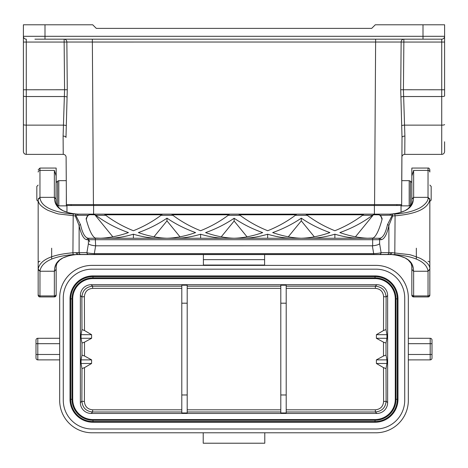 <?xml version="1.0" encoding="UTF-8"?>
<svg xmlns="http://www.w3.org/2000/svg" width="468" height="468" viewBox="0 0 468 468"><rect width="100%" height="100%" fill="white"/><g stroke="black" fill="none" stroke-linecap="round" stroke-linejoin="round"><path stroke-width="0.7" d="M402.018 137.493L400.719 89.745L441.722 89.768L441.722 42.056L403.861 42.056A4224.771 29.882 90.4 0 1 403.428 89.768L404.896 136.094A2.878 1.416 0.4 0 0 402.018 137.493L401.655 205.856L409.19 205.856L410.459 205.329L410.459 181.186L411.84 182.567L411.84 168.059L411.84 199.333L413.478 197.367C413.852 207.254 406.107 212.846 390.242 214.133L394.799 214.016C396.724 214.092 406.066 212.823 407.64 212.273C411.641 211.331 415.204 210.126 418.322 208.658C423.031 206.64 428.823 201.17 428.021 197.742L428.039 168.059C428.746 167.807 429.349 168.404 429.84 169.861L429.84 172.048A1.802 1.632 180 0 0 428.039 170.416L413.642 170.416L411.84 176.003M410.459 181.186L409.19 180.66L401.737 180.66L401.889 157.236A2.878 2.878 0 0 1 404.767 154.376L441.722 154.376L404.767 154.376A2.878 2.878 0 0 0 401.889 157.236M400.719 89.745L401.14 42.032L92.36 42.038L93.419 204.598L66.421 204.598L66.111 157.236A2.878 2.878 0 0 0 63.233 154.376L26.278 154.376A2.878 2.878 0 0 1 23.4 151.497L23.4 24.781L92.699 24.781L96.303 28.378L371.697 28.378L375.301 24.781L444.6 24.781L444.6 36.299A2.878 2.878 0 0 1 441.722 39.177L34.919 39.177M401.579 204.598L374.581 204.598L375.64 39.177M93.419 204.598L374.581 204.598M92.36 39.177L92.36 42.038L66.86 42.032L67.281 89.745L65.982 137.493A2.878 1.416 -0.4 0 0 63.104 136.094L63.233 154.376A2.878 2.878 0 0 1 66.111 157.236L66.263 180.66L58.81 180.66L57.541 181.186L57.541 205.329L56.499 204.288M63.104 136.094L64.572 89.768A4224.771 29.882 -90.4 0 1 64.139 42.056L26.278 42.056L26.278 39.177A2.878 2.878 0 0 1 23.4 36.299L23.4 141.781M71.101 205.499L71.101 204.598M444.6 141.781L444.6 151.497A2.878 2.878 0 0 1 441.722 154.376L441.722 96.525L403.603 96.525A2.878 0.538 -3.2 0 0 400.871 97.046M444.6 42.056L444.6 36.299A2.878 2.878 0 0 1 441.722 39.177L441.722 42.056L444.6 42.056L444.6 95.987A2.878 0.538 180 0 1 441.722 96.525L441.722 89.768L444.6 89.768M396.899 204.598L396.899 205.499M404.896 136.094L404.767 154.376M401.041 212.367L401.041 205.499L93.6 205.499L93.6 214.133M66.959 212.367L66.959 205.499L93.6 205.499M429.84 185.082L431.174 186.416L431.174 200.099L429.84 201.427M38.16 201.427L36.826 200.099L36.826 186.416L38.16 185.082M66.345 193.261L66.345 205.856L58.81 205.856L57.541 205.329M57.541 181.186L56.16 182.567L56.16 168.059L55.99 202.153M55.99 266.45L56.16 269.188L56.16 265.385M56.16 203.211L56.16 199.403M56.16 269.188L56.16 295.138L54.358 296.94L39.961 296.94A1.802 1.802 0 0 1 38.16 295.138L38.16 269.626L39.961 271.247L54.522 271.224C54.136 261.36 61.858 255.774 77.694 254.457L77.758 252.661M382.812 254.457L85.188 254.457M429.84 213.104L429.84 198.964L428.039 197.35L413.478 197.367M416.339 248.198L416.339 259.044M411.84 286.135L411.84 294.296A1.802 1.632 0 0 0 413.642 295.928L428.039 295.928L428.039 271.247L413.642 271.247L413.642 296.94L411.84 295.138A1.802 1.802 0 0 0 413.642 296.94L428.039 296.94A1.802 1.802 0 0 0 429.84 295.138L429.84 286.135M413.642 296.94L428.039 296.94A1.802 1.802 0 0 0 429.84 295.138L429.84 269.235L428.039 271.247L428.027 270.855C426.208 261.799 415.134 256.376 394.799 254.58L73.201 254.58C52.866 256.37 41.792 261.799 39.973 270.855L39.961 296.94M411.84 294.296L411.84 265.385M411.84 203.211L411.84 199.333M381.982 219.632C381.397 216.596 380.244 214.987 378.536 214.794L373.417 214.794L355.446 236.82M394.799 254.58L395.08 215.812L392.728 215.923L392.453 215.157L380.554 215.286L378.536 214.701L373.417 214.701L372.464 215.286L362.548 215.286C354.299 221.475 345.074 226.629 334.877 230.736C324.681 226.629 315.461 221.475 307.207 215.286L295.39 215.286C287.141 221.475 277.916 226.629 267.719 230.736C257.523 226.629 248.297 221.475 240.049 215.286L228.232 215.286C219.983 221.475 210.758 226.629 200.561 230.736C190.365 226.629 181.139 221.475 172.891 215.286L161.074 215.286C152.82 221.475 143.6 226.629 133.403 230.736C123.201 226.629 113.981 221.475 105.733 215.286L95.817 215.286C105.528 222.552 116.403 228.32 128.443 232.59C118.539 236.024 109.266 237.902 100.614 238.224L95.179 238.042C92.161 236.352 89.189 230.174 86.264 219.521L86.153 218.562L87.727 215.286L75.781 215.268M380.554 215.286L382.128 218.562L382.017 219.521C379.092 230.174 376.12 236.352 373.101 238.042L367.667 238.224C359.014 237.902 349.736 236.024 339.838 232.59C351.877 228.32 362.753 222.552 372.464 215.286M363.32 214.794L306.435 214.794M362.548 215.286L363.501 214.701L306.259 214.701L307.207 215.286M314.315 236.82L301.298 220.873L288.288 236.82M301.298 218.164C310.085 224.149 319.626 228.951 329.922 232.59C319.691 236.135 310.155 238.019 301.298 238.241C292.447 238.019 282.906 236.135 272.674 232.59C282.97 228.951 292.512 224.149 301.298 218.164L301.298 220.873M296.162 214.794L239.277 214.794M295.39 215.286L296.343 214.701L239.095 214.701L240.049 215.286M95.817 215.286L94.864 214.794L112.835 236.82M94.864 214.794L89.745 214.701L87.727 215.286M86.293 219.632C86.884 216.596 88.031 214.987 89.745 214.794M89.71 241.857L88.522 239.089M94.864 214.701L89.745 214.701M161.84 214.794L104.961 214.794M161.074 215.286L162.022 214.701L104.779 214.701L105.733 215.286M153.966 236.82L166.982 220.873L179.993 236.82M166.982 218.164C175.769 224.149 185.31 228.951 195.601 232.59C185.375 236.135 175.833 238.019 166.982 238.241C158.125 238.019 148.584 236.135 138.358 232.59C148.654 228.951 158.196 224.149 166.982 218.164L166.982 220.873M229.004 214.794L172.119 214.794M228.232 215.286L229.18 214.701L171.937 214.701L172.891 215.286M247.04 236.837L234.14 221.031L234.14 218.258C242.915 224.207 252.433 228.998 262.694 232.614C252.492 236.141 242.974 238.019 234.14 238.241C225.307 238.019 215.789 236.141 205.587 232.614C215.847 228.998 225.365 224.207 234.14 218.258M221.241 236.837L234.14 221.031M51.661 248.198L51.661 259.044M108.418 238.259C116.087 238.23 124.412 236.878 133.403 234.205L133.403 238.259M133.403 234.205C142.389 236.878 150.719 238.23 158.389 238.259M175.705 238.259C183.357 238.23 191.664 236.884 200.626 234.222L200.626 238.259M200.626 234.222C209.588 236.884 217.895 238.23 225.547 238.259M242.734 238.259C250.386 238.23 258.693 236.884 267.655 234.222L267.655 238.259M267.655 234.222C276.617 236.884 284.924 238.23 292.576 238.259M309.892 238.259C317.561 238.23 325.892 236.878 334.877 234.205L334.877 238.259M334.877 234.205C343.869 236.878 352.193 238.23 359.869 238.259M372.364 245.817L373.669 253.609C377.348 253.469 379.823 253.153 381.104 252.656L379.612 243.752C378.548 244.729 376.231 245.413 372.657 245.805L372.657 239.698L95.349 239.698L95.642 245.817L372.657 245.805M95.349 245.805C91.769 245.413 89.452 244.729 88.393 243.752L86.902 252.656C88.177 253.153 90.657 253.469 94.337 253.609L94.337 254.457L76.992 254.457L76.015 252.656L79.115 252.656L79.115 225.564L75.272 215.923L59.284 214.034C58.471 214.151 54.721 212.922 48.023 210.36C41.131 206.809 37.844 203.147 38.16 199.362L39.979 197.742C40.927 207.131 54.616 212.601 73.201 214.016L77.746 214.133C61.893 212.846 54.142 207.254 54.522 197.367L39.961 197.35L39.973 197.736M55.967 267.099L56.956 263.326L59.787 260.003L62.975 257.903L69.896 255.411M412.01 202.147L411.84 199.403M411.84 269.188L412.01 266.438M379.367 254.457A1.802 1.737 90 0 0 381.104 252.656L390.242 252.656L390.242 254.457L77.758 254.457L391.008 254.457L94.337 254.457M390.306 254.457C406.142 255.774 413.864 261.36 413.478 271.224L413.642 271.247M75.272 215.923L75.781 215.262L80.508 224.669A1.439 0.883 168 0 0 79.115 225.564C81.157 234.708 83.778 239.423 86.972 239.698L88.393 239.698L88.393 243.752M80.508 224.669C82.467 233.345 85.088 237.873 88.358 238.259L379.642 238.259C382.918 237.873 385.533 233.339 387.492 224.669A1.439 0.883 12 0 1 388.885 225.564L388.885 252.656A1.802 1.737 90 0 1 387.147 254.457M38.16 263.098A1.802 1.802 0 0 1 39.961 261.296A1.802 1.802 0 0 0 38.16 263.098A1.802 1.802 0 0 1 39.961 261.296M38.16 268.497L38.16 295.138M428.039 261.296A1.802 1.802 0 0 1 429.84 263.098A1.802 1.802 0 0 0 428.039 261.296A1.802 1.802 0 0 1 429.84 263.098M38.16 269.615L38.16 269.24L39.973 270.855M38.16 269.252L38.16 269.235C39.762 260.091 51.345 254.61 72.92 252.779L73.201 254.58M73.201 214.016L72.92 252.779L76.021 252.661M80.853 254.457A1.802 1.737 90 0 1 79.115 252.656L86.902 252.656A1.802 1.737 90 0 0 88.639 254.457M428.027 270.855L429.84 269.235C430.156 265.45 426.869 261.782 419.977 258.237C413.285 255.674 409.535 254.446 408.716 254.557L391.979 252.661L391.008 254.457M95.642 245.817L94.337 253.609L373.669 253.609L373.669 254.457M394.799 214.016L395.08 215.812C416.655 213.987 428.238 208.506 429.84 199.362L429.84 269.135M56.16 176.003L54.358 170.416L39.961 170.416L39.961 197.35L38.16 198.964M75.547 215.157L75.951 214.122M429.84 268.913L429.84 269.24M392.728 215.923L388.885 225.564C386.843 234.708 384.222 239.423 381.034 239.698L372.657 239.698L372.657 238.259L378.22 238.259A1.439 1.392 90 0 1 379.612 239.698L379.612 243.752M387.492 224.669L392.219 215.268M392.049 214.122L392.453 215.151M428.021 197.742L429.84 199.508M56.16 199.333L54.522 197.367M38.16 294.296A1.802 1.632 0 0 0 39.961 295.928L54.358 295.928L54.358 296.94A1.802 1.802 0 0 0 56.16 295.138M54.522 271.224L56.16 269.264M413.478 271.224L411.84 269.264M77.758 214.133L390.242 214.133L77.758 214.133L77.758 215.286M203.399 265.379L375.933 265.379A32.397 32.397 0 0 1 408.33 297.783L408.33 400.38A32.397 32.397 0 0 1 375.933 432.783L92.067 432.783A32.397 32.397 0 0 1 59.67 400.38L59.67 297.783A32.397 32.397 0 0 1 92.067 265.379L203.399 265.379L203.399 254.457M203.399 259.658L264.601 259.658L264.601 254.457M264.601 259.658L264.601 265.058L203.399 265.058M264.601 265.379L264.601 265.058M84.398 401.456A2.521 0.31 0.2 0 1 81.882 401.14L81.982 368.591L81.063 363.484L81.063 359.88L91.623 359.88L91.588 363.484L84.497 367.632L84.398 401.456C84.837 406.499 87.586 409.289 92.635 409.816L181.8 409.816M91.623 359.88L84.509 356.008L81.994 355.118L81.994 343.044L84.509 342.155L84.509 356.008M181.8 288.346L92.635 288.346C87.58 288.879 84.837 291.669 84.398 296.712L84.497 330.531L91.588 334.684L91.623 338.282L84.509 342.155M286.2 286.188L375.365 286.188L376.839 284.714L91.161 284.714L92.635 286.188L92.635 288.346M81.982 368.591L84.497 367.632M286.2 409.816L375.365 409.816C380.42 409.284 383.163 406.493 383.602 401.456L383.503 367.632L376.412 363.484L376.377 359.88L383.491 356.008L383.491 342.155L386.006 343.044L386.937 338.282L386.937 334.684L376.412 334.684L383.503 330.531L383.602 296.712C383.163 291.663 380.414 288.879 375.365 288.346L286.2 288.346M376.412 334.684L376.377 338.282L383.491 342.155M81.063 359.88L81.994 355.118M91.588 334.684L81.063 334.684L81.063 338.282L81.994 343.044M81.063 334.684L81.982 329.577L84.497 330.531M181.8 411.975L92.635 411.975L91.161 413.449A10.811 10.799 -45 0 1 80.367 402.655L80.367 295.507A10.811 10.799 45 0 1 91.161 284.714M386.006 343.044L386.006 355.118L383.491 356.008M383.503 367.632L386.018 368.591L386.937 363.484L386.937 359.88L386.006 355.118M386.018 368.591L386.118 401.14L387.633 402.655L387.633 295.507L386.118 297.022A2.521 0.31 0.2 0 0 383.602 296.712M386.937 334.684L386.018 329.577L383.503 330.531M408.535 338.282L408.33 338.282A1.802 1.802 0 0 0 408.535 338.282A1.802 1.802 0 0 1 408.33 338.27L430.197 338.282A1.802 1.802 0 0 1 431.999 340.084L431.999 358.084A1.802 1.802 0 0 1 430.197 359.88L408.33 359.892A1.802 1.802 0 0 1 408.535 359.88L408.33 359.88M59.465 359.88A1.802 1.802 0 0 1 59.67 359.892A1.802 1.802 0 0 0 59.465 359.88L37.803 359.88A1.802 1.802 0 0 1 36.001 358.084L36.001 340.084A1.802 1.802 0 0 1 37.803 338.282L59.67 338.27A1.802 1.802 0 0 1 59.465 338.282L59.67 338.282M92.968 275.909L375.032 275.909A22.95 22.95 0 0 1 397.981 298.865L397.981 399.303A22.95 22.95 0 0 1 375.032 422.253L92.968 422.253A22.95 22.95 0 0 1 70.019 399.303L70.019 298.865A22.95 22.95 0 0 1 92.968 275.909L92.968 276.641L375.032 276.641L375.032 275.909M404.732 400.204L404.732 297.964A28.8 28.8 0 0 0 375.933 269.164L92.067 269.164A28.8 28.8 0 0 0 63.268 297.964L63.268 400.204A28.8 28.8 0 0 0 92.067 429.004L375.933 429.004A28.8 28.8 0 0 0 404.732 400.204M395.279 298.865L395.279 399.303A20.247 20.247 0 0 1 375.032 419.55L92.968 419.55A20.247 20.247 0 0 1 72.721 399.303L72.721 298.865A20.247 20.247 0 0 1 92.968 278.612L375.032 278.612A20.247 20.247 0 0 1 395.279 298.865L396.004 298.865A20.978 20.978 0 0 0 375.032 277.887L92.968 277.887A20.978 20.978 0 0 0 71.996 298.865L71.996 399.303A20.978 20.978 0 0 0 92.968 420.276L375.032 420.276A20.978 20.978 0 0 0 396.004 399.303L396.004 298.865L397.981 298.865M387.633 402.655A10.811 10.799 -135 0 1 376.839 413.449L375.365 411.975L286.2 411.975M383.602 401.456A2.521 0.31 -0.2 0 0 386.118 401.14C385.521 407.698 381.935 411.308 375.365 411.975L375.365 409.816M376.839 284.714A10.811 10.799 135 0 1 387.633 295.507M375.365 288.346L375.365 286.188C381.929 286.849 385.515 290.458 386.118 297.022L386.018 329.577M84.398 296.712A2.521 0.31 -0.2 0 0 81.882 297.022C82.479 290.464 86.065 286.855 92.635 286.188L181.8 286.188M92.635 409.816L92.635 411.975C86.071 411.313 82.485 407.704 81.882 401.14L80.367 402.655M91.161 413.449L376.839 413.449M203.217 432.783L203.217 443.219L264.783 443.219L264.783 432.783M386.937 338.282L376.377 338.282M376.412 363.484L386.937 363.484M376.377 359.88L386.937 359.88M91.623 338.282L81.063 338.282M81.063 363.484L91.588 363.484M286.2 303.194L280.8 303.194L280.8 285.205L286.2 285.205L286.2 412.963L280.8 412.963L280.8 394.974L286.2 394.974M280.8 303.194L280.8 394.974M181.8 394.974L187.2 394.974L187.2 412.963L181.8 412.963L181.8 285.205L187.2 285.205L187.2 303.194L181.8 303.194M187.2 394.974L187.2 303.194M44.998 24.781L44.998 36.299L423.002 36.299L423.002 24.781M67.129 97.046A2.878 0.538 3.2 0 0 64.397 96.525L26.278 96.525L26.278 125.137L63.332 125.137A2.878 0.538 1.1 0 1 66.181 125.658M23.4 42.056L26.278 42.056L26.278 89.768L67.281 89.745M93.781 204.598L93.781 205.499M374.219 205.499L374.219 204.598M23.4 124.599A2.878 0.538 180 0 0 26.278 125.137L26.278 154.376A2.878 2.878 0 0 1 23.4 151.497M23.4 89.768L26.278 89.768L26.278 96.525A2.878 0.538 180 0 1 23.4 95.987M401.819 125.658A2.878 0.538 -1.1 0 1 404.668 125.137L441.722 125.137A2.878 0.538 180 0 0 444.6 124.599M23.4 36.299L44.998 36.299L44.998 39.177M423.002 39.177L423.002 36.299L444.6 36.299M444.6 151.497A2.878 2.878 0 0 1 441.722 154.376M403.861 42.056L403.861 39.177A2.878 2.72 -90 0 0 401.14 42.032L403.861 42.056M66.86 42.032A2.878 2.72 90 0 0 64.139 39.177L64.139 42.056L66.86 42.032M374.4 205.499L374.4 214.133M409.19 180.66L409.19 205.856M58.81 205.856L58.81 180.66M428.039 296.94L428.039 295.928A1.802 1.632 0 0 0 429.84 294.296M56.16 294.296A1.802 1.632 -0 0 1 54.358 295.928L54.358 271.247M381.034 239.698A1.439 1.392 90 0 0 379.642 238.259L95.349 238.259L95.349 239.698L88.393 239.698A1.439 1.392 90 0 1 89.786 238.259L95.349 238.259M86.972 239.698A1.439 1.392 90 0 1 88.358 238.259L89.786 238.259M388.885 252.656L391.979 252.656M413.642 170.416L413.642 197.35M56.16 168.059L39.961 168.059L39.961 170.416A1.802 1.632 180 0 0 38.16 172.048M54.358 197.35L54.358 170.416M390.242 215.286L390.242 214.133M187.2 286.188L280.8 286.188M187.2 409.816L280.8 409.816M280.8 288.346L187.2 288.346M280.8 411.975L187.2 411.975M81.982 329.577L81.882 297.022L80.367 295.507M375.032 278.612L375.032 276.641A22.224 22.224 0 0 1 397.256 298.865L397.256 399.303L397.981 399.303M92.968 278.612L92.968 276.641A22.224 22.224 0 0 0 70.744 298.865L70.019 298.865M72.721 298.865L70.744 298.865L70.744 399.303L70.019 399.303M72.721 399.303L70.744 399.303A22.224 22.224 0 0 0 92.968 421.528L92.968 422.253M92.968 419.55L92.968 421.528L375.032 421.528L375.032 422.253M375.032 419.55L375.032 421.528A22.224 22.224 0 0 0 397.256 399.303L395.279 399.303M59.67 343.682L37.803 343.682L37.803 354.481L59.67 354.481M36.001 354.481L37.803 354.481L37.803 359.88M37.803 338.282L37.803 343.682L36.001 343.682M408.33 354.481L430.197 354.481L430.197 343.682L408.33 343.682M431.999 358.084A1.802 1.802 0 0 1 430.197 359.88L430.197 354.481L431.999 354.481M431.999 343.682L430.197 343.682L430.197 338.282A1.802 1.802 0 0 1 431.999 340.084M411.501 204.288L410.459 205.329M411.84 168.059L428.039 168.059M39.961 168.059L38.16 169.861M38.16 199.52L38.16 269.071M69.633 213.121L63.005 210.705L59.799 208.599L56.956 205.271L55.961 201.497M398.549 213.08L404.995 210.705L408.201 208.599L411.044 205.271L412.039 201.497M412.039 267.099L411.044 263.326L408.213 260.003L405.025 257.903L398.104 255.411"/></g></svg>
